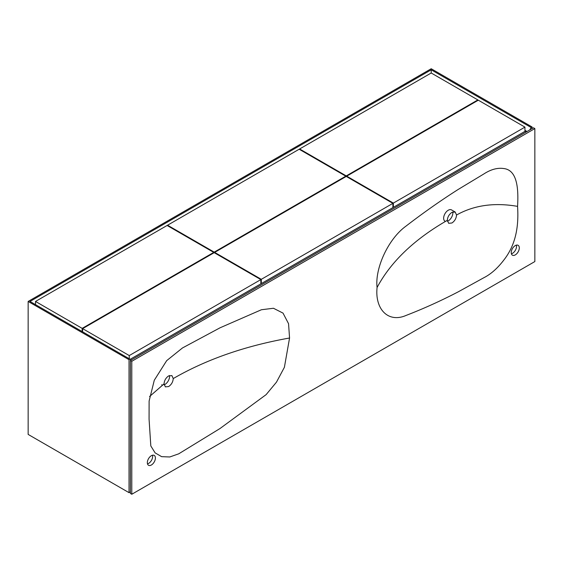 <?xml version="1.0" encoding="UTF-8"?>
<svg xmlns="http://www.w3.org/2000/svg" width="563" height="563" viewBox="0 0 563 563"><rect width="100%" height="100%" fill="white"/><g stroke="black" fill="none" stroke-linecap="round" stroke-linejoin="round"><path stroke-width="0.84" d="M168.647 386.549C171.441 384.62 172.975 381.96 173.249 378.568L171.898 375.591L168.647 375.908C165.846 377.843 164.312 380.504 164.037 383.889L165.388 386.872L168.647 386.549M169.484 375.514A6.517 3.758 -60 0 1 164.959 384.423A6.517 3.758 -60 0 1 164.114 384.818M289.558 338.011L284.399 367.28L276.482 382.136L266.116 394.642L219.985 428.542L178.745 453.813L169.773 456.973L161.637 456.663L155.114 452.87L150.814 445.938L149.068 419.125L149.118 401.046L154.297 380.222L166.676 360.658L182.475 347.955L220.056 327.793L261.422 309.741L273.463 308.264L283.02 313.112L288.552 323.704L289.558 338.011C244.968 345.956 206.192 359.476 173.249 378.568M149.561 396.528L164.037 383.889M151.37 455.692A5.7 3.294 -60 0 1 154.22 455.411A5.7 3.294 -60 0 1 155.092 459.978A5.7 3.294 -60 0 1 151.37 465.003A5.7 3.294 -60 0 1 148.519 465.284A5.7 3.294 -60 0 1 147.647 460.717A5.7 3.294 -60 0 1 151.37 455.692M152.482 455.235A5.7 3.294 -60 0 1 148.604 463.405A5.7 3.294 -60 0 1 147.499 463.87M456.544 215.017C456.269 218.416 454.735 221.076 451.934 222.99L448.676 223.314L447.332 220.33C447.529 217.065 449.063 214.404 451.934 212.357L455.193 212.033L456.544 215.017C473.997 205.221 494.342 202.342 517.573 206.368C518.474 190.688 517.939 170.279 503.92 168.569C497.636 167.57 490.964 169.35 483.906 173.925L458.141 189.485C440.892 200.442 423.496 212.666 405.958 226.143C388.104 239.036 374.775 268.593 377.083 287.482C390.835 261.739 414.248 239.352 447.332 220.33M447.409 221.259A6.517 3.758 120 0 0 448.254 220.865A6.517 3.758 120 0 0 452.779 211.955M455.193 212.033L451.505 209.9A6.517 3.758 120 0 0 448.254 210.224A6.517 3.758 120 0 0 443.996 215.967A6.517 3.758 120 0 0 444.995 221.189L445.424 221.435M515.272 254.905A5.7 3.294 120 0 0 518.995 249.881A5.7 3.294 120 0 0 518.122 245.313A5.7 3.294 120 0 0 515.272 245.595A5.7 3.294 120 0 0 511.549 250.619A5.7 3.294 120 0 0 512.421 255.187A5.7 3.294 120 0 0 515.272 254.905M511.401 253.772A5.7 3.294 120 0 0 512.506 253.308A5.7 3.294 120 0 0 516.384 245.137M260.845 283.316L261.309 283.583L392.897 207.613L392.897 203.356L346.259 176.43L214.672 252.4L214.672 252.935M130.18 359.285L260.845 283.851L260.845 279.593L214.207 252.667L82.62 328.637L82.62 331.832M526.095 132.038L524.948 131.376L393.361 207.346L392.897 207.078M527.017 131.503L524.948 130.306L524.948 131.376M131.791 494.258L534.85 261.556L534.85 128.582L131.791 361.284L130.412 360.482L130.412 493.462L131.791 494.258L131.791 361.284M534.85 128.582L533.471 127.78L130.412 360.482M130.412 491.865L129.033 492.66L28.15 434.418L28.15 301.444L431.209 68.742L532.084 126.985L531.162 127.519L529.783 129.912M377.083 287.482C374.775 309.038 388.104 323.204 405.958 315.484C423.496 308.707 440.892 300.846 458.141 291.887L483.906 277.693C490.964 274.118 497.636 268.199 503.92 259.944C517.939 242.048 518.474 221.013 517.573 206.368M131.334 359.954L29.994 301.444L431.209 69.805L531.162 127.519M28.15 301.444L129.033 359.687L129.033 492.66M129.947 359.152L129.033 359.687M532.084 126.985L532.084 128.582M431.209 69.805L431.209 73L299.622 148.97L299.622 149.505M346.717 176.163L393.361 203.088L524.948 127.118L478.304 100.193L346.717 176.163L346.717 176.698M524.948 127.118L524.948 130.306M393.361 203.088L393.361 207.346M214.672 252.4L261.309 279.325L261.309 283.583M261.309 279.325L392.897 203.356M299.622 148.97L346.259 175.895L477.846 99.925L431.209 73M477.846 99.925L477.846 100.453M346.259 175.895L346.259 176.43M167.57 225.207L214.207 252.133L345.795 176.163L299.157 149.237L167.57 225.207L167.57 225.742M214.207 252.133L214.207 252.667M345.795 176.163L345.795 176.698M82.62 328.637L129.258 355.563L129.258 358.758M129.258 355.563L260.845 279.593M35.518 301.444L82.163 328.37L213.75 252.4L167.105 225.474L35.518 301.444L35.518 304.639M213.75 252.4L213.75 252.935M82.163 328.37L82.163 331.565M162.137 384.993L161.701 384.747"/></g></svg>
